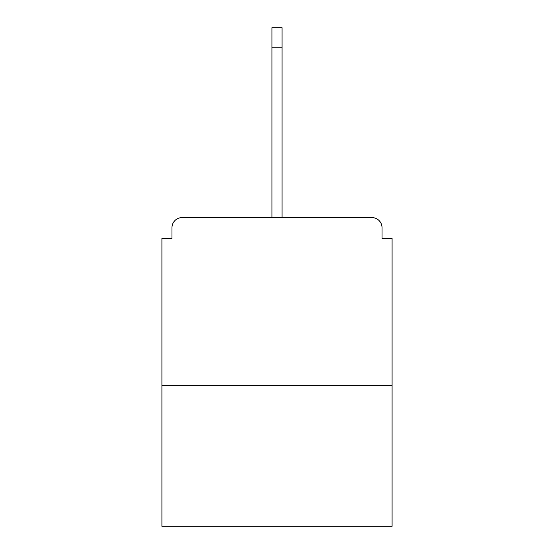 <?xml version="1.0" encoding="UTF-8"?>
<svg xmlns="http://www.w3.org/2000/svg" width="554" height="554" viewBox="0 0 554 554"><rect width="100%" height="100%" fill="white"/><g stroke="black" fill="none" stroke-linecap="round" stroke-linejoin="round"><path stroke-width="0.83" d="M382.025 238.414L382.025 227.68L382.025 238.414L392.087 238.414L392.087 526.3L161.913 526.3L161.913 238.414L171.975 238.414L171.975 227.68L171.975 238.414M392.087 385.376L161.913 385.376M382.025 227.68A10.069 10.069 0 0 0 371.956 217.611L182.044 217.611A10.069 10.069 0 0 0 171.975 227.68M371.956 217.611L319.949 217.611M234.051 217.611L182.044 217.611M271.966 47.831L271.966 27.7L282.034 27.7L282.034 47.831L271.966 47.831L271.966 217.611M282.034 47.831L282.034 217.611"/></g></svg>
